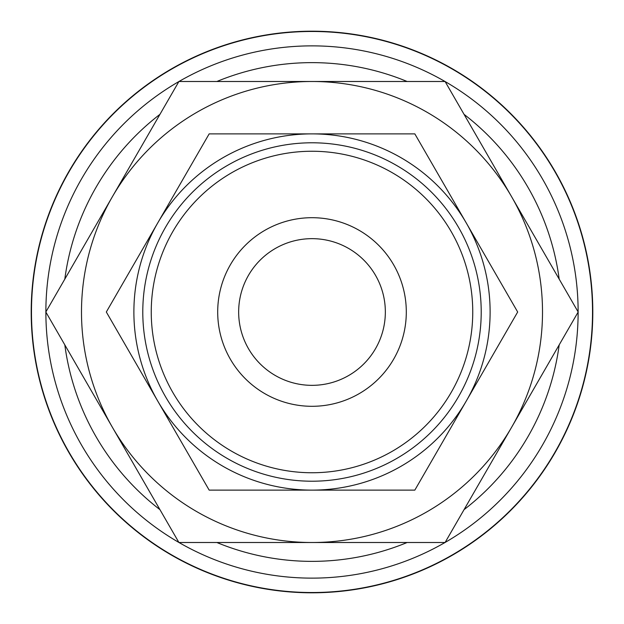 <?xml version="1.0" encoding="UTF-8"?>
<svg xmlns="http://www.w3.org/2000/svg" width="624" height="624" viewBox="0 0 624 624"><rect width="100%" height="100%" fill="white"/><g stroke="black" fill="none" stroke-linecap="round" stroke-linejoin="round"><path stroke-width="0.94" d="M312 31.2A280.8 280.8 0 0 0 31.2 312A280.8 280.8 0 0 0 312 592.8A280.8 280.8 0 0 0 592.8 312A280.8 280.8 0 0 0 312 31.2M312 578.128A266.128 266.128 0 0 1 178.987 542.506A266.128 266.128 0 0 0 445.013 542.506M445.123 542.443A266.128 266.128 0 0 0 578.128 312.062M578.128 311.938A266.128 266.128 0 0 0 445.123 81.557M445.013 81.494A266.128 266.128 0 0 0 178.987 81.494A266.128 266.128 0 0 1 312 45.872M592.527 312A280.527 280.527 0 0 0 312 31.473A280.527 280.527 0 0 0 31.473 312A280.527 280.527 0 0 0 312 592.527A280.527 280.527 0 0 0 592.527 312M578.167 312L445.084 81.494L312 81.494A230.506 230.506 0 0 0 112.375 427.253A230.506 230.506 0 0 0 312 542.506L445.084 542.506L511.625 427.253A230.506 230.506 0 0 0 312 81.494L178.916 81.494L45.833 312L178.916 542.506L312 542.506A230.506 230.506 0 0 0 511.625 427.253L578.167 312M517.678 312L414.835 133.879L312 133.879A178.121 178.121 0 0 0 157.747 401.06A178.121 178.121 0 0 0 312 490.121L414.835 490.121L466.253 401.06A178.121 178.121 0 0 0 312 133.879L209.165 133.879L106.322 312L209.165 490.121L312 490.121A178.121 178.121 0 0 0 466.253 401.06L517.678 312M406.302 312A94.302 94.302 0 0 0 312 217.698A94.302 94.302 0 0 0 217.698 312A94.302 94.302 0 0 0 312 406.302A94.302 94.302 0 0 0 406.302 312M472.75 312A160.75 160.75 0 0 0 312 151.25A160.75 160.75 0 0 0 151.25 312A160.75 160.75 0 0 0 312 472.75A160.75 160.75 0 0 0 472.75 312M481.213 312A169.213 169.213 0 0 0 312 142.787A169.213 169.213 0 0 0 142.787 312A169.213 169.213 0 0 0 312 481.213A169.213 169.213 0 0 0 481.213 312M238.657 312A73.343 73.343 0 0 1 312 238.657A73.343 73.343 0 0 1 385.343 312A73.343 73.343 0 0 1 312 385.343A73.343 73.343 0 0 1 238.657 312M178.877 81.557A266.128 266.128 0 0 0 45.872 311.938A266.128 266.128 0 0 1 178.877 81.557M45.872 312.062A266.128 266.128 0 0 0 178.877 542.443A266.128 266.128 0 0 1 45.872 312.062M559.19 279.131A249.366 249.366 0 0 0 464.061 114.356M407.137 81.494A249.366 249.366 0 0 0 216.863 81.494M216.863 542.506A249.366 249.366 0 0 0 407.137 542.506M464.061 509.644A249.366 249.366 0 0 0 559.19 344.869M159.939 114.356A249.366 249.366 0 0 0 64.81 279.131M64.81 344.869A249.366 249.366 0 0 0 159.939 509.644"/></g></svg>
